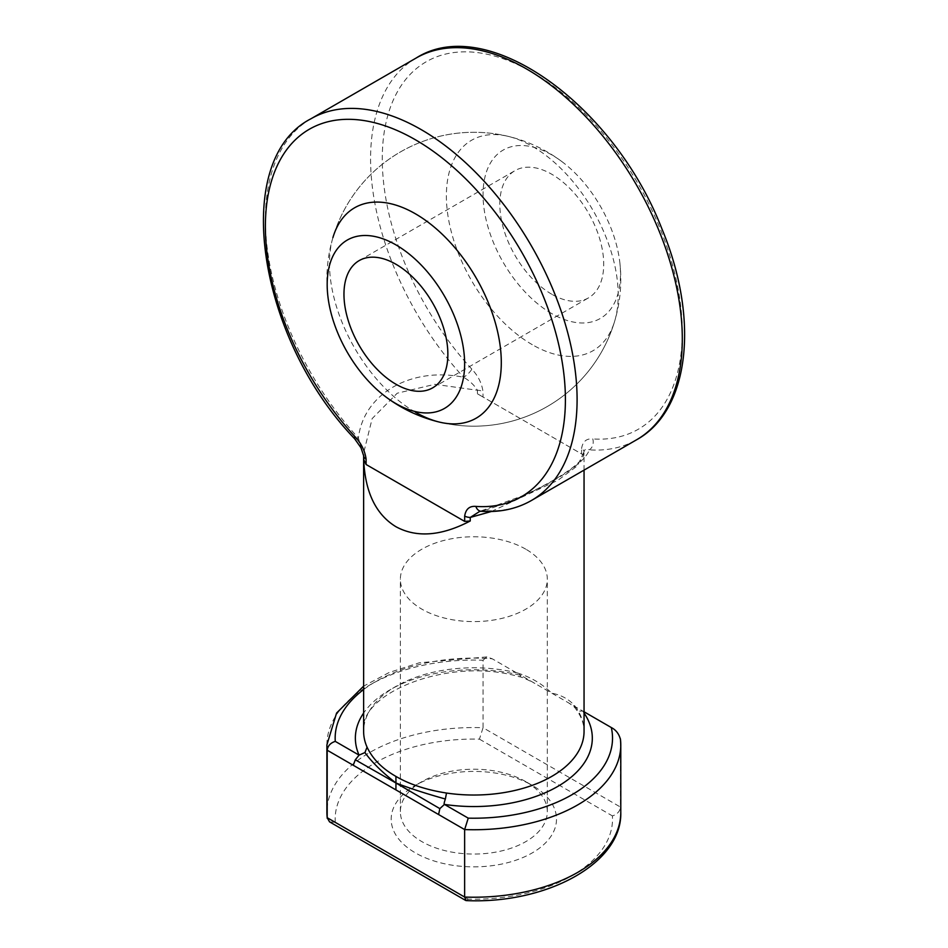 <?xml version="1.0" encoding="UTF-8"?>
<svg xmlns="http://www.w3.org/2000/svg" width="948" height="948" viewBox="0 0 948 948"><rect width="100%" height="100%" fill="white"/><g stroke="black" fill="none" stroke-linecap="round" stroke-linejoin="round"><path stroke-width="0.71" stroke-dasharray="4.74 3.56" d="M525.796 549.188A73.47 42.423 0 0 0 445.726 539.993A73.47 42.423 0 0 0 400.364 579.181A73.47 42.423 0 0 0 421.884 609.173A73.47 42.423 0 0 0 501.954 618.369A73.47 42.423 0 0 0 547.316 579.181A73.47 42.423 0 0 0 525.796 549.188M525.796 781.65A73.47 42.423 0 0 0 421.884 781.65A73.47 42.423 0 0 0 400.364 811.642A73.47 42.423 0 0 0 421.884 841.634A73.47 42.423 0 0 0 501.954 850.83A73.47 42.423 0 0 0 547.316 811.642A73.47 42.423 0 0 0 525.796 781.65L532.29 785.394A82.654 47.72 0 0 0 415.39 785.394A82.654 47.72 0 0 0 415.39 852.88A82.654 47.72 0 0 0 532.29 852.88A82.654 47.72 0 0 0 532.29 785.394L525.796 781.65M532.29 344.693A121.486 70.14 60 0 1 447.243 210.409A121.486 70.14 60 0 1 508.258 136.382A121.486 70.14 60 0 1 532.29 146.3A121.486 70.14 60 0 1 614.766 320.862A121.486 70.14 60 0 1 532.29 344.693M415.39 412.179A121.486 70.14 60 0 1 332.914 237.616A146.94 146.94 0 0 1 508.258 136.382M584.051 711.794L582.51 710.905A8.271 6.186 -36.9 0 1 575.898 709.128A8.271 6.186 -36.9 0 1 574.926 706.059C569.156 699.328 561.441 695.026 551.772 693.166C542.149 683.887 530.797 677.18 517.738 673.044A8.271 2.69 104.1 0 0 519.018 676.682L519.018 676.682A8.271 2.69 104.1 0 0 521.021 675.414L492.249 658.801A138.681 80.059 0 0 0 363.629 689.552M416.231 57.982A220.41 127.257 -120 0 0 463.596 377.28A8.271 2.441 -42.6 0 0 471.796 369.092C478.148 375.846 481.88 383.359 482.994 391.654A8.271 4.776 0 0 0 477.425 390.256C474.166 385.018 469.556 380.693 463.596 377.28C411.148 366.378 363.534 393.764 358.391 438.012L363.688 455.917L363.629 452.99L372.161 418.578L397.212 393.219L434.812 384.307L477.425 390.256L477.425 393.787L583.992 455.313L583.992 451.781L577.486 465.776L557.969 480.245L491.431 511.482M326.894 744.903A146.94 84.834 180 0 1 483.042 660.235L483.042 727.72A146.94 84.834 0 0 0 326.894 812.389M620.786 812.389A146.94 84.834 0 0 0 620.49 807.08L620.454 738.966M531.449 500.485A220.41 127.257 60 0 1 484.084 510.581C536.532 493.73 584.146 466.262 589.289 449.838A220.41 127.257 -120 0 0 636.641 439.754M581.574 448.558C582.712 441.567 586.445 438.355 592.773 438.924A8.271 6.292 -86.1 0 1 589.289 449.838C586.634 448.286 584.869 448.937 583.992 451.781A8.271 4.776 0 0 0 581.574 448.558L581.574 453.914L482.994 397.011L482.994 391.654M581.574 453.914L583.992 455.313M477.425 393.787L482.994 397.011M483.042 660.235L486.822 656.917L492.249 658.801M584.051 713.05A118.476 68.398 180 0 0 582.51 710.905L521.021 675.414A118.476 68.398 180 0 0 363.629 713.05M574.926 706.059A110.205 63.623 0 0 1 584.051 731.406C584.122 724.035 581.408 716.605 575.898 709.128L575.898 709.128C575.175 707.694 572.746 705.62 568.61 702.883M311.039 118.725A220.41 127.257 60 0 0 358.391 438.012A8.271 2.441 -42.6 0 1 354.671 438.794M584.051 470.125L584.051 452.978C583.067 457.173 582.747 461.712 560.849 475.718C550.16 482.402 537.694 488.99 523.414 495.496L479.735 511.399L484.084 510.581A8.271 6.292 -86.1 0 1 481.157 511.292M466.167 900.6L468.241 899.131L335.272 822.378L329.549 821.857M335.272 822.378A138.681 80.059 180 0 1 479.439 739.144L483.042 727.72L620.49 807.08C619.897 811.441 617.195 814.379 612.408 815.908A138.681 80.059 180 0 1 468.241 899.131M551.772 294.236A73.47 42.423 60 0 1 503.767 229.487A73.47 42.423 60 0 1 515.037 170.616A73.47 42.423 60 0 1 551.772 174.254A73.47 42.423 60 0 1 599.764 239.003A73.47 42.423 60 0 1 588.507 297.873A73.47 42.423 60 0 1 551.772 294.236M551.772 313.61A97.194 56.11 60 0 1 483.042 194.565A97.194 56.11 60 0 1 551.772 154.891A97.194 56.11 60 0 1 561.69 161.444A97.194 56.11 60 0 1 619.779 262.051A97.194 56.11 60 0 1 551.772 313.61M479.439 739.144L612.408 815.908M517.738 673.044A110.205 63.623 0 0 0 363.629 731.406C357.716 694.197 447.906 655.98 519.018 676.682C521.151 676.813 526.448 679.064 534.921 683.437M471.796 369.092A212.151 122.482 60 0 1 413.956 70.709A212.151 122.482 60 0 1 650.612 207.339A212.151 122.482 60 0 1 592.773 438.924M400.364 811.642L400.364 579.181M421.884 781.65L415.39 785.394M619.779 262.051A146.94 146.94 0 0 1 439.422 422.097A146.94 146.94 0 0 0 614.766 320.862M547.316 811.642L547.316 579.181M486.822 656.917L419.383 662.77L389.213 672.476L363.629 686.139M359.174 260.605L515.037 170.616M561.69 161.444A146.94 146.94 0 0 0 327.901 296.428M432.644 387.862L588.507 297.873"/><path stroke-width="1.42" d="M332.914 237.616A121.486 70.14 60 0 1 415.39 213.786A121.486 70.14 60 0 1 500.437 348.07A121.486 70.14 60 0 1 439.422 422.097A121.486 70.14 60 0 1 415.39 412.179M491.431 511.482L470.255 517.442L470.255 520.973C441.401 536.07 416.622 537.978 395.909 526.697C375.775 514.397 365.039 491.988 363.688 459.448L363.688 455.917A8.271 4.776 0 0 0 366.106 459.14C364.968 450.833 361.235 443.309 354.908 436.578A8.271 2.441 -42.6 0 0 354.671 438.794L360.975 447.752L363.688 455.917M364.933 752.558L359.079 755.129L355.31 759.81L353.225 765.249L438.592 814.533L439.848 808.62L444.434 804.414C443.83 804.319 444.138 802.518 445.37 799.01L446.496 793.038C426.399 789.897 409.536 784.351 395.909 776.4C382.139 768.532 372.528 758.791 367.077 747.19L364.933 752.558C371.96 762.263 382.305 772.419 395.968 783.012L395.909 776.4M465.705 900.47L329.549 821.857L327.19 817.697L327.19 750.212A146.94 84.834 180 0 1 326.894 744.903L326.894 812.389A146.94 84.834 0 0 0 327.19 817.697L464.639 897.057L466.167 900.6C546.249 904.155 622.22 863.664 620.786 812.389L620.786 744.903A146.94 84.834 180 0 1 464.639 829.571L464.639 897.057A146.94 84.834 0 0 0 620.786 812.389M438.592 814.533L464.639 829.571L468.241 818.148A138.681 80.059 0 0 0 611.294 727.531L584.051 711.794M470.255 520.973L464.674 521.4L366.106 464.496L363.688 459.448M475.884 506.41C469.533 505.853 465.8 509.064 464.674 516.044A8.271 4.776 0 0 0 470.255 517.442L479.735 511.387L481.157 511.292A8.271 6.292 -86.1 0 1 475.884 506.41A212.151 122.482 -120 0 0 533.724 274.825A212.151 122.482 -120 0 0 297.068 138.195A212.151 122.482 -120 0 0 354.908 436.578M611.294 727.531C615.999 729.948 619.068 733.965 620.49 739.594A146.94 84.834 180 0 1 620.786 744.903L620.454 738.966M355.31 759.81L395.968 783.012L395.909 789.897M439.848 808.62L395.968 783.012C410.034 788.428 426.505 793.749 445.37 799.01M363.629 689.552A138.681 80.059 0 0 0 335.272 741.383C330.485 742.912 327.783 745.851 327.19 750.212L353.225 765.249M395.909 384.213A73.47 42.423 60 0 1 347.916 319.476A73.47 42.423 60 0 1 359.174 260.605A73.47 42.423 60 0 1 395.909 264.243A73.47 42.423 60 0 1 443.913 328.98A73.47 42.423 60 0 1 432.644 387.862A73.47 42.423 60 0 1 395.909 384.213M395.909 403.587A97.194 56.11 60 0 1 385.99 397.022A97.194 56.11 60 0 1 327.901 296.428A97.194 56.11 60 0 1 395.909 244.868A97.194 56.11 60 0 1 464.639 363.902A97.194 56.11 60 0 1 395.909 403.587M446.496 793.038A110.205 63.623 0 0 0 584.051 731.406L584.051 470.125M584.051 713.05A118.476 68.398 180 0 1 562.674 783.404A118.476 68.398 180 0 1 444.434 804.414L468.241 818.148M335.272 741.383L359.079 755.129A118.476 68.398 180 0 1 363.629 713.05M363.629 455.028L363.629 731.406A110.205 63.623 0 0 0 367.077 747.19M636.641 439.754A220.41 127.257 -120 0 0 636.653 185.239A220.41 127.257 -120 0 0 416.231 57.982L311.039 118.725A220.41 127.257 60 0 1 531.449 245.982A220.41 127.257 60 0 1 531.449 500.485L636.641 439.754C690.322 410.117 699.304 318.113 661.799 228.587C613.972 105.015 487.177 12.893 416.231 57.982M366.106 459.14L366.106 464.496M464.674 521.4L464.674 516.044M363.629 686.139L336.576 713.05L326.894 744.903M354.671 438.794C257.844 338.223 229.854 160.283 311.039 118.725M481.157 511.292C499.845 512.548 516.601 508.958 531.449 500.485M327.214 818.29L326.894 812.389M385.99 397.022A146.94 146.94 0 0 0 439.422 422.097"/></g></svg>
